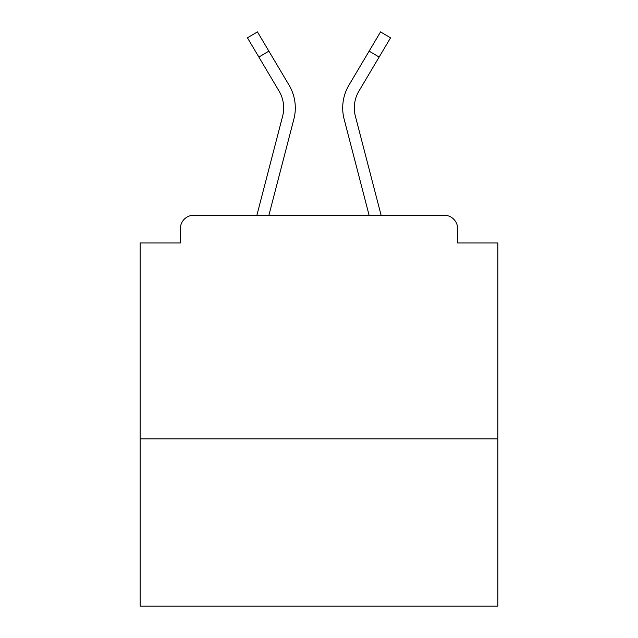 <?xml version="1.0" encoding="UTF-8"?>
<svg xmlns="http://www.w3.org/2000/svg" width="638" height="638" viewBox="0 0 638 638"><rect width="100%" height="100%" fill="white"/><g stroke="black" fill="none" stroke-linecap="round" stroke-linejoin="round"><path stroke-width="0.96" d="M497.879 438.848L497.879 242.974L457.629 242.974L457.629 228.667A13.414 13.414 0 0 0 444.215 215.253L193.785 215.253A13.414 13.414 0 0 0 180.371 228.667L180.371 242.974L140.121 242.974L140.121 606.1L497.879 606.1L497.879 438.848L140.121 438.848M180.371 228.667L180.371 242.974M444.215 215.253L388.765 215.253M249.235 215.253L193.785 215.253M457.629 242.974L457.629 228.667M256.891 215.253L282.61 116.244A33.096 33.096 0 0 0 279.029 91.027L247.448 37.833L257.449 31.9L289.03 85.093A44.716 44.716 0 0 1 293.863 119.17L268.901 215.253M289.03 85.093L268.861 51.128L289.03 85.093L268.861 51.128L289.03 85.093L268.861 51.128L289.03 85.093L268.861 51.128L289.03 85.093L268.861 51.128L289.03 85.093L268.861 51.128L289.03 85.093L268.861 51.128L289.03 85.093L268.861 51.128L289.03 85.093L268.861 51.128L289.03 85.093L268.861 51.128L289.03 85.093L268.861 51.128L289.03 85.093L268.861 51.128L289.03 85.093L268.861 51.128L289.03 85.093L268.861 51.128L289.03 85.093L268.861 51.128L289.03 85.093L268.861 51.128L289.03 85.093L268.861 51.128L289.03 85.093L268.861 51.128L289.03 85.093L268.861 51.128L289.03 85.093L268.861 51.128L289.03 85.093L268.861 51.128L289.03 85.093L268.861 51.128L289.03 85.093L268.861 51.128L258.869 57.061M359.657 178.895L344.137 119.17A44.716 44.716 0 0 1 348.97 85.093L380.551 31.9L390.552 37.833L379.131 57.061L369.139 51.128L353.157 78.043M293.863 119.17L278.343 178.895M279.404 91.673L279.029 91.027M381.109 215.253L355.39 116.244A33.096 33.096 0 0 1 358.971 91.027L379.131 57.061M344.137 119.17L369.099 215.253"/></g></svg>

